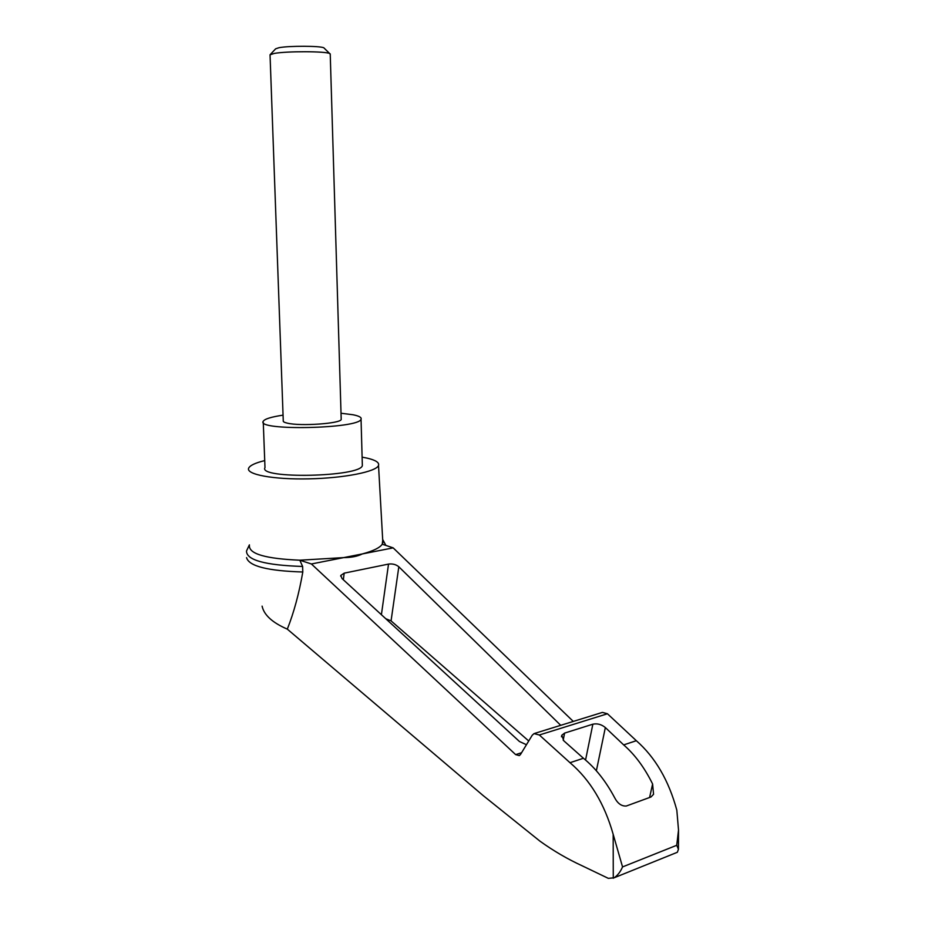 <?xml version="1.0" encoding="UTF-8"?>
<svg xmlns="http://www.w3.org/2000/svg" width="925" height="925" viewBox="0 0 925 925"><rect width="100%" height="100%" fill="white"/><g stroke="black" fill="none" stroke-linecap="round" stroke-linejoin="round"><path stroke-width="1.39" d="M573.292 721.431L393.16 547.866L362.334 553.936C357.489 556.364 351.303 557.578 343.765 557.602L299.816 560.203L311.401 563.972L515.653 754.615L519.307 755.609L520.498 754.488L532.199 735.282L534.014 733.606L539.333 734.993L570.008 762.709C590.081 779.81 604.464 803.675 613.171 834.304L622.548 866.922C620.409 871.836 617.611 875.455 614.165 877.767L608.338 878.357L582.345 865.881C567.649 859.14 553.497 850.884 539.865 841.091L483.22 795.616L287.317 629.139C272.389 622.652 263.983 614.986 262.099 606.141M287.317 629.139C293.919 612.466 299.076 593.422 302.799 571.997C267.568 570.922 248.813 566.135 246.559 557.625M249.415 545.715C249.056 553.925 265.857 558.746 299.816 560.203L302.614 566.458L302.799 571.997M393.16 547.866L382.256 544.201C379.886 547.762 373.249 550.999 362.334 553.936L311.401 563.972M526.452 744.718L519.457 741.515L342.019 578.541L340.805 575.431L344.181 573.153L388.523 564.088C392.547 563.568 395.981 564.458 398.825 566.782L560.723 725.327M382.719 540.212L382.256 544.201M362.114 457.147L367.352 458.187C375.735 460.176 379.458 462.592 378.522 465.448C376.44 471.704 344.169 478.167 308.73 478.861C273.245 479.647 245.692 474.444 248.663 468.166C249.947 465.437 255.3 462.905 264.723 460.592M675.458 853.035L677.343 852.283L678.441 849.289L676.73 845.288L678.522 830.13L676.822 810.173C668.752 780.492 655.258 757.332 636.331 740.705L623.67 744.903C634.92 754.661 644.563 767.704 652.611 784.007L653.559 794.298L650.969 796.992L626.294 806.022C621.554 806.311 617.669 803.524 614.616 797.662C605.852 781.197 595.457 768.062 583.432 758.257L570.008 762.709M636.331 740.705L607.447 713.765L602.418 712.4L534.881 733.328M583.432 758.257L563.799 740.786L561.787 735.248L564.597 733.097L592.856 724.194C597.272 723.257 601.435 724.379 605.343 727.547L623.67 744.903M385.737 618.698L391.067 620.883L528.73 740.983M302.614 566.458C265.302 565.244 246.605 560.145 246.501 551.15M341.013 413.244L352.911 414.735C359.108 415.972 361.814 417.464 361.051 419.233C359.097 428.818 255.705 430.981 263.232 421.28C264.689 418.944 271.303 416.909 283.062 415.152M341.186 418.736L341.209 419.464C340.608 423.569 300.452 426.39 287.444 423.176C284.252 422.459 282.853 421.627 283.258 420.678L270.042 54.783L274.309 53.419C286.738 51.106 325.565 51.21 329.67 53.534L330.248 54.332M362.311 464.061L362.346 465.587C360.461 477.057 257.578 479.208 264.989 467.622L263.278 422.424M270.273 54.54L275.638 48.817L279.119 47.672C289.201 45.741 320.397 45.857 323.831 47.811L324.386 48.354M613.275 878.241L613.171 834.304M521.561 752.73L515.653 754.615M676.73 845.288L622.548 866.922M652.611 784.007L649.593 797.489M607.447 713.765L539.333 734.993M564.597 733.097L563.198 740.208M592.856 724.194L585.56 760.026M605.343 727.547L596.371 770.779M344.181 573.153L343.337 579.744M388.523 564.088L381.401 614.709M398.825 566.782L391.067 620.883M378.522 465.448L382.869 542.917M678.522 830.13L678.441 849.289M614.165 877.767L677.343 852.283M561.487 736.774L561.787 735.248M340.701 576.194L340.805 575.431M246.605 550.791L249.403 544.86M385.898 545.426L382.672 539.448M362.346 465.587L361.051 419.233M330.225 53.87L341.209 419.464M323.831 47.811L329.67 53.534"/></g></svg>
